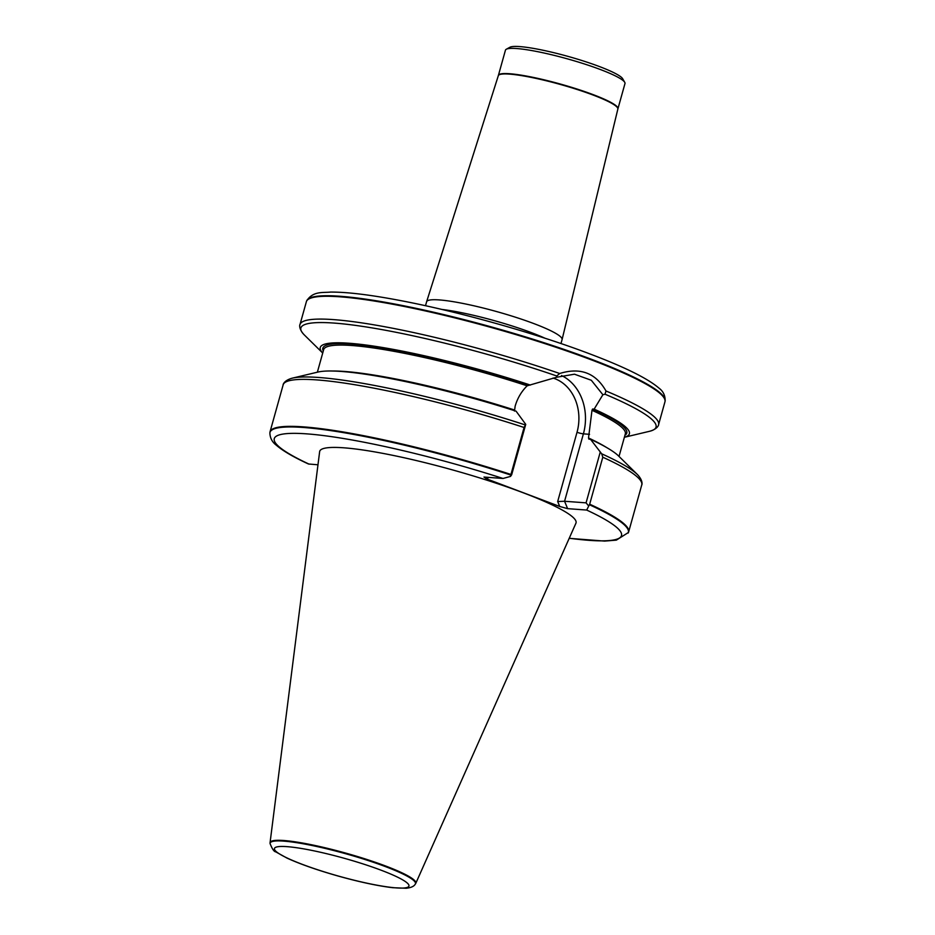 <?xml version="1.0" encoding="UTF-8"?>
<svg xmlns="http://www.w3.org/2000/svg" width="935" height="935" viewBox="0 0 935 935"><rect width="100%" height="100%" fill="white"/><g stroke="black" fill="none" stroke-linecap="round" stroke-linejoin="round"><path stroke-width="1.4" d="M415.292 884.113L415.643 883.61A75.653 10.121 -164.4 0 0 415.771 883.376L575.925 523.214A133.062 17.8 -164.4 0 0 522.852 492.64A133.062 17.8 -164.4 0 0 390.433 454.854A133.062 17.8 -164.4 0 0 319.641 451.652L270.063 842.692A75.653 10.121 -164.4 0 0 270.051 842.961L270.075 843.569C272.202 849.003 274.095 851.762 275.755 851.855L287.022 858.108C300.1 864.08 317 870.017 337.745 875.931C359.274 881.95 377.553 885.866 392.583 887.689L406.257 888.25C411.038 887.724 414.053 886.357 415.292 884.113A75.454 10.098 -164.4 0 0 385.325 866.558A75.454 10.098 -164.4 0 0 309.427 844.96A75.454 10.098 -164.4 0 0 270.075 843.569M317.982 464.788L308.468 463.994C293.415 457.051 282.686 450.775 276.293 445.177C272.214 442.138 270.075 438.071 269.876 432.987L269.935 432.391A186.147 24.906 -164.4 0 1 270.04 431.806L283.165 384.823A186.147 24.906 -164.4 0 1 524.067 427.482L525.739 424.361L516.085 411.178A160.469 21.47 -164.4 0 0 318.064 372.036L292.223 378.172A184.37 24.672 -164.4 0 0 291.942 378.243M569.193 538.338L604.618 541.096L616.352 540.126L628.425 532.482A186.147 24.906 -164.4 0 0 628.636 531.933A186.147 24.906 -164.4 0 0 589.681 504.199L586.677 510.054L567.615 508.652L559.726 506.478L486.527 478.837L483.968 477.06L503.03 478.475L510.522 476.406L510.942 474.466A186.147 24.906 -164.4 0 0 270.04 431.806M510.942 474.466L524.067 427.482M514.495 411.061L515.138 406.211C517.429 398.263 521.438 391.461 527.165 385.816L556.629 377.249L556.757 375.987L559.691 373.509C580.296 367.116 595.735 372.948 605.985 390.994L605.003 394.208A184.37 24.672 -164.4 0 1 649.509 431.304L624.381 437.276A160.469 21.47 -164.4 0 0 594.134 409.144L592.568 409.027L591.995 410.301L588.512 437.977L588.898 439.158L590.488 439.275L601.672 453.791L602.794 457.215L589.681 504.199M637.647 474.758A184.37 24.672 -164.4 0 0 637.436 474.559L618.514 455.929A160.469 21.47 -164.4 0 0 590.488 439.275M530.379 385.068A160.469 21.47 -164.4 0 0 376.01 346.453A160.469 21.47 -164.4 0 0 322.715 353.033L304.307 334.929A184.37 24.672 -164.4 0 1 369.898 327.542A184.37 24.672 -164.4 0 1 556.757 375.987M649.509 431.304C658.205 428.978 658.894 424.221 658.579 424.654L664.949 401.851A186.147 24.906 -164.4 0 0 665.019 401.559A186.147 24.906 -164.4 0 0 566.061 350.707A186.147 24.906 -164.4 0 0 306.446 301.456A186.147 24.906 -164.4 0 0 306.364 301.736L299.995 324.538C299.948 324.013 298.078 328.43 304.307 334.929M415.771 883.376A75.653 10.121 -164.4 0 0 385.594 865.997A75.653 10.121 -164.4 0 0 310.303 844.515A75.653 10.121 -164.4 0 0 270.063 842.692M605.003 394.208L602.876 394.722L594.134 409.144M525.739 424.361L511.667 474.758L510.522 476.406M602.876 394.722L591.317 380.264L574.476 374.199L556.629 377.249M559.726 506.478L557.681 501.534L564.565 501.265L586.07 502.855L600.141 452.458M586.07 502.855L588.618 505.893M560.977 343.542L562.075 339.604A70.324 9.408 -164.4 0 0 562.087 339.569A70.324 9.408 -164.4 0 0 533.955 323.627A70.324 9.408 -164.4 0 0 464.718 303.805A70.324 9.408 -164.4 0 0 426.617 301.736A70.324 9.408 -164.4 0 0 426.605 301.783L425.507 305.722M498.413 75.361A62.049 8.298 -164.4 0 1 531.922 77.126A62.049 8.298 -164.4 0 1 593.141 94.634A62.049 8.298 -164.4 0 1 617.942 108.74L624.977 83.554A62.049 8.298 -164.4 0 0 624.732 82.315A62.049 8.298 -164.4 0 0 600.165 69.447A62.049 8.298 -164.4 0 0 506.291 49.251A62.049 8.298 -164.4 0 0 505.449 50.174L498.308 75.712L426.617 301.736M506.291 49.251L509.891 47.264A59.092 7.912 15.6 0 1 599.288 66.502A59.092 7.912 15.6 0 1 622.687 78.762L624.732 82.315M503.03 478.475A180.233 24.111 -164.4 0 0 306.937 433.875A180.233 24.111 -164.4 0 0 309.088 464.134M569.24 538.233A180.233 24.111 -164.4 0 0 586.677 510.054M510.802 475.05A186.053 24.894 -164.4 0 0 269.876 432.987M628.636 531.933L641.749 484.949A186.147 24.906 -164.4 0 0 602.794 457.215M525.201 424.911A184.37 24.672 -164.4 0 0 292.223 378.172C283.539 380.51 282.849 385.255 283.165 384.823M514.11 409.881A156.601 20.956 -164.4 0 0 332.638 371.02M606.581 447.503A156.601 20.956 -164.4 0 0 588.512 437.977M527.165 385.816A156.601 20.956 -164.4 0 0 323.662 349.655L317.362 372.2M619.028 456.432L625.328 433.887A156.601 20.956 -164.4 0 0 591.995 410.301M624.954 435.242A157.781 21.108 -164.4 0 0 592.568 409.027M528.813 384.951A157.781 21.108 -164.4 0 0 323.276 351.011M559.691 373.509A186.147 24.906 -164.4 0 0 299.995 324.538M658.579 424.654A186.147 24.906 -164.4 0 0 605.985 390.994M381.083 870.193A69.844 9.35 15.6 0 1 369.36 883.692A69.844 9.35 15.6 0 1 274.75 847.963A69.844 9.35 15.6 0 1 381.083 870.193M628.168 533.02A186.053 24.894 -164.4 0 0 589.412 504.736M641.749 484.949C641.796 485.475 643.666 481.058 637.436 474.559A184.37 24.672 -164.4 0 0 601.672 453.791M561.526 375.531A47.568 39.258 -85.8 0 1 583.393 433.852L589.541 434.308M557.681 501.534L577.024 432.262A4.733 0.631 15.6 0 0 583.393 433.852L564.565 501.265L567.615 508.652M488.795 477.423L486.527 478.837M577.024 432.262A42.846 35.355 94.2 0 0 553.017 378.067M306.657 300.906C312.991 290.855 322.926 292.9 330.464 292.082C347.049 291.965 370.646 294.852 401.244 300.719C458.992 311.706 535.545 333.269 589.295 353.699C624.393 366.917 647.593 378.383 658.894 388.06C663.219 391.239 665.288 395.54 665.124 400.986A186.1 24.906 -164.4 0 0 590.663 358.982A186.1 24.906 -164.4 0 0 408.011 306.645A186.1 24.906 -164.4 0 0 306.657 300.906L306.446 301.456M545.035 338.248A70.324 9.408 -164.4 0 0 531.442 332.65A70.324 9.408 -164.4 0 0 441.881 309.438M617.942 108.74L617.848 109.091A62.061 8.298 -164.4 0 0 593.035 95.019A62.061 8.298 -164.4 0 0 531.933 77.535A62.061 8.298 -164.4 0 0 498.308 75.712M617.848 109.091L562.087 339.569"/></g></svg>
